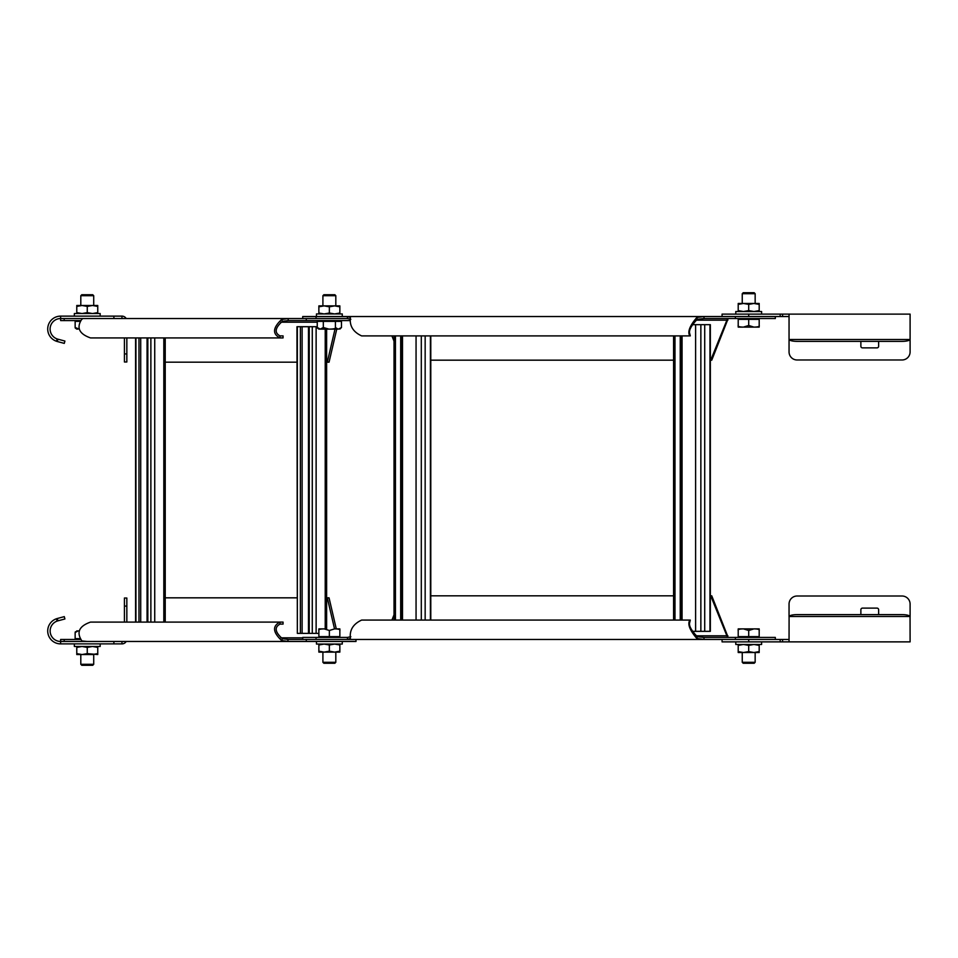 <?xml version="1.0" encoding="UTF-8"?>
<svg xmlns="http://www.w3.org/2000/svg" width="958" height="958" viewBox="0 0 958 958"><rect width="100%" height="100%" fill="white"/><g stroke="black" fill="none" stroke-linecap="round" stroke-linejoin="round"><path stroke-width="1.44" d="M347.431 316.535L347.431 318.547L302.728 318.547L302.728 316.535L347.431 316.535L350.412 317.481C349.359 325.792 353.095 331.935 361.621 335.899L689.82 335.899C687.365 331.935 689.712 325.792 696.849 317.481L703.998 316.535L348.029 316.535M771.765 316.535L703.998 316.535L703.998 318.547L697.28 319.301L696.849 317.481M703.998 318.547L775.333 318.547L775.333 316.535M728.176 318.547L711.746 360.172L710.74 360.172L726.894 320.164L727.9 320.164M695.855 320.164L726.894 320.164L727.505 318.87M391.906 335.899L394.025 341.168M347.431 318.547L350.844 319.301M690.287 335.899L689.82 333.887L690.287 335.899M697.28 319.301C690.993 325.876 688.515 330.738 689.82 333.887M673.582 360.172L430.405 360.172M771.765 639.453L703.998 639.453L696.849 638.507C689.712 630.196 687.365 624.053 689.82 620.077L361.621 620.077C353.095 624.053 349.359 630.196 350.412 638.507L347.431 639.453L703.316 639.453L383.164 639.453M347.431 637.429L302.728 637.429L302.728 639.453L347.443 639.453L347.431 637.429L350.844 636.687M727.9 635.813L726.894 635.813L710.74 595.816L711.746 595.816L728.176 637.429M394.025 614.82L391.906 620.077M695.855 635.813L726.894 635.813L727.505 637.13M703.998 639.453L703.998 637.429L775.333 637.429L775.333 639.453M689.82 622.101L690.287 620.077L689.82 622.101C688.515 625.239 690.993 630.101 697.28 636.687L703.998 637.429M697.28 636.687L696.849 638.507M430.405 595.816L673.582 595.816M416.059 335.899L416.059 620.077M400.684 335.899L400.684 620.077M401.689 335.899L401.689 620.077M695.616 324.678L710.345 324.678L710.345 631.346L695.616 631.346L695.616 324.678L692.047 324.678M680.24 335.899L680.24 620.077M681.246 335.899L681.246 620.077M692.083 631.346L695.616 631.346M113.894 318.547L113.894 316.128L60.629 316.128A12.909 12.909 0 0 0 56.378 341.228L57.169 338.952A10.49 10.49 0 0 1 60.629 318.547L82.316 318.547L81.634 319.493C76.293 327.804 79.251 333.947 90.507 337.923L279.987 337.923C272.24 333.947 272.791 327.804 281.64 319.493L288.178 318.547L82.616 318.547M82.316 319.002L81.634 319.493M342.677 318.547L288.178 318.547L288.178 320.571L282.394 321.313L281.64 319.493M288.178 320.571L350.269 320.571M336.749 329.121L329.049 362.184L327.301 362.184L335.001 329.121M80.532 320.571L60.629 320.571L60.629 316.128M283.065 337.923L279.987 337.923L279.987 335.899L283.065 335.899L283.065 337.923M282.394 321.313C275.03 327.899 274.228 332.761 279.987 335.899M327.301 362.184L326.63 362.184M296.968 362.184L163.818 362.184M355.993 639.453L355.993 641.465L288.178 641.465L281.64 640.519C272.791 632.208 272.24 626.065 279.987 622.101L90.507 622.101C79.251 626.065 76.293 632.208 81.634 640.519L82.316 641.465L287.747 641.465M81.634 640.519L82.316 641.465L60.629 641.465A10.49 10.49 0 0 1 57.169 621.071L56.378 618.784A12.909 12.909 0 0 0 60.629 643.884L113.894 643.884L113.894 641.465M82.316 640.998L87.262 641.465M80.532 639.453L60.629 639.453L60.629 643.884M334.534 628.879L327.301 597.828L329.049 597.828L336.282 628.879M288.178 641.465L287.759 639.453L342.677 639.453M279.987 624.113L279.987 622.101L283.065 622.101L283.065 624.113L279.987 624.113C274.228 627.262 275.03 632.124 282.394 638.699L288.178 639.453M282.394 638.699L281.64 640.519M163.818 597.828L296.968 597.828M326.63 597.828L327.301 597.828M147.843 337.923L147.843 622.101M138.97 337.923L138.97 622.101M140.718 337.923L140.718 622.101M297.339 326.702L297.339 633.37L296.968 326.702L317.254 326.702M309.242 326.702L309.242 633.37L318.87 633.37M300.369 326.702L300.369 633.37L309.242 633.37M297.339 633.37L300.369 633.37M302.117 326.702L302.117 633.37M789.045 316.535L722.069 316.535L722.069 314.116L910.1 314.116L910.1 351.909A8.071 8.071 0 0 1 902.029 359.98L797.116 359.98A8.071 8.071 0 0 1 789.045 351.909L789.045 314.116M789.045 339.216L789.093 339.491A8.071 2.084 180 0 0 797.116 341.371L902.029 341.371A8.071 2.084 180 0 0 910.052 339.491L910.1 339.216M782.59 316.535L782.59 314.116M878.63 341.371L878.63 346.257A1.617 1.617 0 0 1 877.013 347.874L862.487 347.874A1.617 1.617 0 0 1 860.871 346.257L860.871 341.371M789.045 641.872L910.1 641.872L910.052 616.485A8.071 2.084 0 0 0 902.029 614.617L797.116 614.617A8.071 2.084 0 0 0 789.093 616.485L789.045 641.872L722.069 641.872L722.069 639.453L789.045 639.453M910.1 616.772L910.1 604.079A8.071 8.071 0 0 0 902.029 596.008L797.116 596.008A8.071 8.071 0 0 0 789.045 604.079L789.045 616.772M878.63 614.617L878.63 609.719A1.617 1.617 0 0 0 877.013 608.114L862.487 608.114A1.617 1.617 0 0 0 860.871 609.719L860.871 614.617M782.59 641.872L782.59 639.453L782.59 641.872M56.378 618.784A12.945 12.921 -107.1 0 1 57.288 618.509L64.282 616.629L64.904 618.964L57.911 620.844A10.526 10.514 72.9 0 0 57.169 621.071M126.193 641.465A4.838 4.838 0 0 1 122.001 643.884L113.894 643.884M57.911 620.844L57.288 618.509M124.42 622.101L124.42 598.02L126.839 598.02L126.839 622.101M57.288 341.515L57.911 339.18L64.904 341.048L64.282 343.383L57.288 341.515A12.945 12.921 -72.9 0 1 56.378 341.228M57.169 338.952A10.526 10.514 107.1 0 0 57.911 339.18M126.839 337.923L126.839 361.992L124.42 361.992L124.42 337.923M126.193 318.547A4.838 4.838 0 0 0 122.001 316.128L113.894 316.128M748.701 636.615L759.191 636.615L759.191 628.879L754.329 628.879L759.191 628.879L759.191 630.496C759.754 629.514 758.006 628.975 753.946 628.879L748.701 630.496L748.701 636.615L738.211 636.615L738.211 637.429M738.211 636.615L738.211 628.879L743.073 628.879L738.211 628.879L738.211 630.484C737.636 629.514 739.384 628.975 743.456 628.879L753.227 628.879M743.456 628.879L748.701 630.496M759.191 636.615L759.191 637.429M754.7 628.879L753.946 628.879M742.091 628.879L742.701 628.879M738.211 644.459L738.211 645.393L743.456 644.459L748.701 645.393L753.946 644.459L759.191 645.393L759.191 652.518L753.946 652.518L755.155 652.518L755.155 662.289L742.246 662.289L743.216 663.259L754.185 663.259L755.155 662.289M759.191 651.584L753.946 652.518L742.246 652.518L742.246 662.289M329.36 636.615L339.851 636.615L339.851 628.879L334.989 628.879L339.851 628.879L339.851 630.496C340.425 629.514 338.677 628.975 334.605 628.879L329.36 630.496L329.36 636.615L318.87 636.615L318.87 637.429M318.87 636.615L318.87 628.879L323.732 628.879L318.87 628.879L318.87 630.484C318.307 629.514 320.056 628.975 324.115 628.879L324.463 628.879M324.115 628.879L329.36 630.496M339.851 636.615L339.851 637.429M335.36 628.879L334.605 628.879M322.75 628.879L323.373 628.879M318.87 644.051L318.87 644.985L324.115 644.051L329.36 644.985L334.605 644.051L339.851 644.985L339.851 652.123L334.605 652.123L335.815 652.123L335.815 662.289L322.906 662.289L323.876 663.259L334.857 663.259L335.815 662.289M339.851 651.177L334.605 652.123L322.906 652.123L322.906 662.289M76.772 630.891L77.957 630.891L75.263 631.921M77.382 630.903L78.376 630.891M78.173 630.891L75.143 632.52L75.143 638.639L79.981 638.639M93.716 664.301L80.807 664.301L80.807 654.542L82.017 654.542L76.772 654.542L76.772 653.607L82.017 654.542L93.716 654.542L93.716 664.301L92.746 665.271L81.777 665.271L80.807 664.301M743.408 327.109L748.701 325.481L753.946 327.109C758.006 327.013 759.754 326.474 759.191 325.481L759.191 318.547M755.311 327.097L754.7 327.109M743.456 327.109C739.384 327.013 737.636 326.474 738.211 325.481L738.211 318.547M748.701 325.481L748.701 319.361L759.191 319.361M738.211 319.361L748.701 319.361M753.946 327.109L744.162 327.109M743.073 327.109L738.211 327.109L738.211 325.481M759.191 325.481L759.191 327.109L754.329 327.109M755.155 303.458L755.155 293.699L754.185 292.729L743.216 292.729L742.246 293.699L755.155 293.699M742.246 303.458L742.246 293.699M328.917 329.121L323.313 327.504L323.313 321.385L335.42 321.385L335.42 327.504L338.042 329.121M338.449 329.121L341.479 327.504L341.479 321.385L335.42 321.385M335.42 327.504C336.078 328.486 334.055 329.025 329.36 329.121L320.691 329.121M323.313 321.385L317.254 321.385L317.254 327.504L320.283 329.121L323.313 327.504M320.056 329.121L318.87 329.121L320.056 329.121M338.234 329.121L329.803 329.121M318.87 329.121L317.326 327.971M335.815 295.711L334.857 294.741L323.876 294.741L322.906 295.711L335.815 295.711L335.815 305.877M79.981 321.385L75.143 321.385L75.143 327.504L79.263 329.121M77.957 329.121L76.772 329.121L77.957 329.121M76.772 329.121L75.215 327.971M93.716 295.711L92.746 294.741L81.777 294.741L80.807 295.711L93.716 295.711L93.716 305.482M100.171 316.128L100.171 313.541L74.353 313.541L74.353 316.128M100.171 643.884L100.171 646.47L74.353 646.47L74.353 643.884M342.281 316.535L342.281 313.949L316.451 313.949L316.451 316.535M342.281 641.465L342.281 644.051L316.451 644.051L316.451 641.465M761.61 314.116L761.61 311.53L735.792 311.53L735.792 314.116M761.61 641.872L761.61 644.459L735.792 644.459L735.792 641.872M738.211 310.596L738.211 303.458L759.191 303.458L759.191 310.596L753.946 311.53L748.701 310.596L743.456 311.53L738.211 310.596L738.211 311.53M738.211 304.393L743.456 303.458L748.701 304.393L753.946 303.458L759.191 304.393M759.191 311.53L759.191 310.596M748.701 304.393L748.701 310.596M318.87 313.015L318.87 305.877L339.851 305.877L339.851 313.015L334.605 313.949L329.36 313.015L324.115 313.949L318.87 313.015L318.87 313.949M318.87 306.823L324.115 305.877L329.36 306.823L334.605 305.877L339.851 306.823M339.851 313.949L339.851 313.015M329.36 306.823L329.36 313.015M76.772 312.607L76.772 305.482L97.752 305.482L97.752 312.607L92.507 313.541L87.262 312.607L82.017 313.541L76.772 312.607L76.772 313.541M76.772 306.416L82.017 305.482L87.262 306.416L92.507 305.482L97.752 306.416M97.752 313.541L97.752 312.607M87.262 306.416L87.262 312.607M76.772 646.47L76.772 647.404L82.017 646.47L87.262 647.404L92.507 646.47L97.752 647.404L97.752 654.542L87.262 653.607L82.017 654.542M97.752 647.404L97.752 646.47M87.262 647.404L87.262 653.607M97.752 653.607L92.507 654.542M76.772 647.404L76.772 653.607M324.115 652.123L318.87 652.123L318.87 651.177L324.115 652.123L329.36 651.177L329.36 644.985M339.851 644.985L339.851 644.051M334.605 652.123L329.36 651.177M318.87 644.985L318.87 651.177M743.456 652.518L738.211 652.518L738.211 651.584L743.456 652.518L748.701 651.584L748.701 645.393M759.191 645.393L759.191 644.459M753.946 652.518L748.701 651.584M738.211 645.393L738.211 651.584M735.385 316.535L735.385 318.547M316.044 318.547L316.044 316.535M316.044 639.453L316.044 637.429M735.385 637.429L735.385 639.453M421.304 335.899L421.304 620.077M425.16 335.899L425.16 620.077M430.405 335.899L430.405 620.077M395.438 335.899L395.438 620.077M402.504 335.899L402.504 620.077M700.861 324.678L700.861 631.346M704.717 324.678L704.717 631.346M709.962 324.678L709.962 631.346M674.995 335.899L674.995 620.077M682.06 335.899L682.06 620.077M306.297 318.547L306.297 320.571M64.198 320.571L64.198 318.547M280.766 322.187L317.254 322.187M64.198 641.465L64.198 639.453M306.297 639.453L306.297 641.465M302.728 637.836L280.766 637.836M150.873 337.923L150.873 622.101M154.729 337.923L154.729 622.101M163.818 337.923L163.818 622.101M135.94 337.923L135.94 622.101M147.065 337.923L147.065 622.101M312.272 326.702L312.272 633.37M316.128 326.702L316.128 633.37M325.217 329.121L325.217 628.879M308.476 326.702L308.476 633.37M789.093 339.491L910.052 339.491M780.171 314.116L780.171 316.535M748.701 316.535L748.701 314.116M910.052 616.485L789.093 616.485M748.701 641.872L748.701 639.453M780.171 639.453L780.171 641.872M121.965 643.884L121.965 641.465M124.42 606.091L126.839 606.091M126.839 353.921L124.42 353.921M121.965 318.547L121.965 316.128M430.789 620.077L430.789 335.899M394.025 620.077L394.025 335.899M673.582 620.077L673.582 335.899M165.231 622.101L165.231 337.923M135.569 622.101L135.569 337.923M326.63 628.879L326.63 329.121M76.772 639.453L76.772 638.639M339.851 320.571L339.851 321.385M318.87 320.571L318.87 321.385M339.851 329.121L341.479 327.504M322.906 295.711L322.906 305.877M76.772 320.571L76.772 321.385M80.807 295.711L80.807 305.482"/></g></svg>
